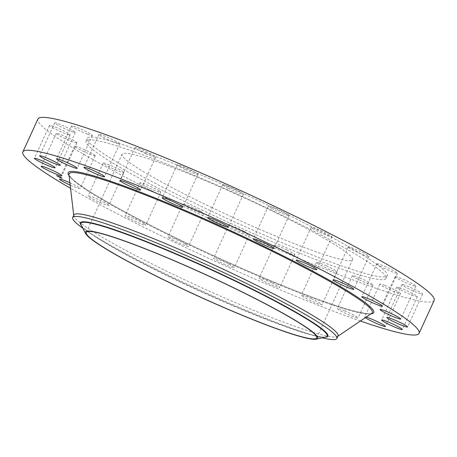 <?xml version="1.0" encoding="UTF-8"?>
<svg xmlns="http://www.w3.org/2000/svg" width="457" height="457" viewBox="0 0 457 457"><rect width="100%" height="100%" fill="white"/><g stroke="black" fill="none" stroke-linecap="round" stroke-linejoin="round"><path stroke-width="0.34" stroke-dasharray="2.29 1.71" d="M76.679 142.944A11.379 1.011 24.6 0 1 65.225 138.608A11.379 1.011 24.6 0 1 56.234 133.381A11.379 1.011 24.6 0 1 56.474 133.29A11.379 1.011 24.6 0 1 67.927 137.626A11.379 1.011 24.6 0 1 76.925 142.852A11.379 1.011 24.6 0 1 76.679 142.944M434.15 300.46A217.898 19.371 24.6 0 1 192.511 210.786A217.898 19.371 24.6 0 1 37.908 119.043M203.085 210.534A164.937 14.664 24.6 0 1 86.065 141.093A164.937 14.664 24.6 0 1 268.973 208.969A164.937 14.664 24.6 0 1 385.994 278.41A164.937 14.664 24.6 0 1 203.085 210.534M68.973 134.832A11.379 1.011 24.6 0 1 57.119 130.017A11.379 1.011 24.6 0 1 49.453 125.424A11.379 1.011 24.6 0 1 50.63 125.486A11.379 1.011 24.6 0 1 62.483 130.302A11.379 1.011 24.6 0 1 70.15 134.895A11.379 1.011 24.6 0 1 68.973 134.832M72.646 131.827A11.379 1.011 24.6 0 1 61.072 126.852A11.379 1.011 24.6 0 1 54.686 122.887A11.379 1.011 24.6 0 1 57.422 123.419A11.379 1.011 24.6 0 1 68.996 128.394A11.379 1.011 24.6 0 1 75.382 132.359A11.379 1.011 24.6 0 1 72.646 131.827M87.458 134.135A11.379 1.011 24.6 0 1 76.742 129.302A11.379 1.011 24.6 0 1 71.572 125.949A11.379 1.011 24.6 0 1 76.382 127.235A11.379 1.011 24.6 0 1 87.098 132.073A11.379 1.011 24.6 0 1 92.268 135.426A11.379 1.011 24.6 0 1 87.458 134.135M112.393 141.596A11.379 1.011 24.6 0 1 98.963 134.398A11.379 1.011 24.6 0 1 106.224 136.677A11.379 1.011 24.6 0 1 119.654 143.875A11.379 1.011 24.6 0 1 112.393 141.596M145.754 153.701A11.379 1.011 24.6 0 1 134.986 147.662A11.379 1.011 24.6 0 1 144.915 151.101A11.379 1.011 24.6 0 1 155.677 157.139A11.379 1.011 24.6 0 1 145.754 153.701M185.262 169.627A11.379 1.011 24.6 0 1 177.19 164.834A11.379 1.011 24.6 0 1 189.809 169.518A11.379 1.011 24.6 0 1 197.881 174.311A11.379 1.011 24.6 0 1 185.262 169.627M228.237 188.284A11.379 1.011 24.6 0 1 222.702 184.742A11.379 1.011 24.6 0 1 237.857 190.678A11.379 1.011 24.6 0 1 243.392 194.219A11.379 1.011 24.6 0 1 228.237 188.284M271.738 208.409A11.379 1.011 24.6 0 1 268.413 206.038A11.379 1.011 24.6 0 1 274.8 207.946A11.379 1.011 24.6 0 1 285.779 213.139A11.379 1.011 24.6 0 1 289.104 215.51A11.379 1.011 24.6 0 1 282.723 213.596A11.379 1.011 24.6 0 1 271.738 208.409M312.811 228.62A11.379 1.011 24.6 0 1 311.217 227.255A11.379 1.011 24.6 0 1 318.883 229.705A11.379 1.011 24.6 0 1 330.314 235.366A11.379 1.011 24.6 0 1 331.908 236.732A11.379 1.011 24.6 0 1 324.242 234.281A11.379 1.011 24.6 0 1 312.811 228.62M348.645 247.545A11.379 1.011 24.6 0 1 348.188 246.963A11.379 1.011 24.6 0 1 357.18 249.985A11.379 1.011 24.6 0 1 368.416 255.851A11.379 1.011 24.6 0 1 368.879 256.434A11.379 1.011 24.6 0 1 359.882 253.412A11.379 1.011 24.6 0 1 348.645 247.545M376.808 263.9A11.379 1.011 24.6 0 1 376.808 263.809A11.379 1.011 24.6 0 1 387.159 267.436A11.379 1.011 24.6 0 1 397.504 273.195A11.379 1.011 24.6 0 1 397.504 273.286A11.379 1.011 24.6 0 1 387.153 269.659A11.379 1.011 24.6 0 1 376.808 263.9M395.379 276.559A11.379 1.011 24.6 0 1 406.833 280.901A11.379 1.011 24.6 0 1 415.824 286.122A11.379 1.011 24.6 0 1 415.584 286.213A11.379 1.011 24.6 0 1 404.131 281.878A11.379 1.011 24.6 0 1 395.134 276.651A11.379 1.011 24.6 0 1 395.379 276.559M403.085 284.671A11.379 1.011 24.6 0 1 414.939 289.487A11.379 1.011 24.6 0 1 422.605 294.085A11.379 1.011 24.6 0 1 421.428 294.022A11.379 1.011 24.6 0 1 409.575 289.201A11.379 1.011 24.6 0 1 401.909 284.608A11.379 1.011 24.6 0 1 403.085 284.671M399.412 287.676A11.379 1.011 24.6 0 1 410.986 292.651A11.379 1.011 24.6 0 1 417.372 296.616A11.379 1.011 24.6 0 1 414.636 296.085A11.379 1.011 24.6 0 1 403.063 291.109A11.379 1.011 24.6 0 1 396.676 287.145A11.379 1.011 24.6 0 1 399.412 287.676M384.6 285.368A11.379 1.011 24.6 0 1 395.316 290.201A11.379 1.011 24.6 0 1 400.486 293.554A11.379 1.011 24.6 0 1 395.676 292.269A11.379 1.011 24.6 0 1 384.96 287.43A11.379 1.011 24.6 0 1 379.79 284.083A11.379 1.011 24.6 0 1 384.6 285.368M359.665 277.907A11.379 1.011 24.6 0 1 373.095 285.105A11.379 1.011 24.6 0 1 365.834 282.826A11.379 1.011 24.6 0 1 352.404 275.628A11.379 1.011 24.6 0 1 359.665 277.907M326.304 265.803A11.379 1.011 24.6 0 1 337.072 271.841A11.379 1.011 24.6 0 1 327.143 268.402A11.379 1.011 24.6 0 1 316.381 262.364A11.379 1.011 24.6 0 1 326.304 265.803M286.796 249.876A11.379 1.011 24.6 0 1 294.868 254.669A11.379 1.011 24.6 0 1 282.249 249.985A11.379 1.011 24.6 0 1 274.171 245.198A11.379 1.011 24.6 0 1 286.796 249.876M243.821 231.219A11.379 1.011 24.6 0 1 249.356 234.761A11.379 1.011 24.6 0 1 234.201 228.826A11.379 1.011 24.6 0 1 228.666 225.284A11.379 1.011 24.6 0 1 243.821 231.219M200.32 211.1A11.379 1.011 24.6 0 1 203.645 213.47A11.379 1.011 24.6 0 1 197.258 211.557A11.379 1.011 24.6 0 1 186.279 206.364A11.379 1.011 24.6 0 1 182.954 203.993A11.379 1.011 24.6 0 1 189.335 205.907A11.379 1.011 24.6 0 1 200.32 211.1M159.247 190.883A11.379 1.011 24.6 0 1 160.841 192.248A11.379 1.011 24.6 0 1 153.175 189.798A11.379 1.011 24.6 0 1 141.744 184.137A11.379 1.011 24.6 0 1 140.15 182.771A11.379 1.011 24.6 0 1 147.817 185.222A11.379 1.011 24.6 0 1 159.247 190.883M123.413 171.958A11.379 1.011 24.6 0 1 123.87 172.54A11.379 1.011 24.6 0 1 114.878 169.518A11.379 1.011 24.6 0 1 103.642 163.652A11.379 1.011 24.6 0 1 103.179 163.069A11.379 1.011 24.6 0 1 112.176 166.091A11.379 1.011 24.6 0 1 123.413 171.958M95.25 155.603A11.379 1.011 24.6 0 1 95.25 155.694A11.379 1.011 24.6 0 1 84.899 152.067A11.379 1.011 24.6 0 1 74.554 146.309A11.379 1.011 24.6 0 1 74.554 146.223A11.379 1.011 24.6 0 1 84.905 149.845A11.379 1.011 24.6 0 1 95.25 155.603M360.396 321.003A217.898 19.371 24.6 0 1 177.453 243.672A217.898 19.371 24.6 0 1 70.549 188.301M270.224 206.233A164.937 14.664 24.6 0 1 387.25 275.674A164.937 14.664 24.6 0 1 204.342 207.792A164.937 14.664 24.6 0 1 87.316 138.351A164.937 14.664 24.6 0 1 270.224 206.233M211.974 207.609A126.732 11.265 24.6 0 1 122.053 154.255A126.732 11.265 24.6 0 1 262.598 206.41A126.732 11.265 24.6 0 1 352.513 259.765A126.732 11.265 24.6 0 1 211.974 207.609M82.717 228.14A145.263 12.916 -155.4 0 0 88.132 231.825A145.263 12.916 -155.4 0 0 175.756 278.724A145.263 12.916 24.6 0 0 297.616 330.24A145.263 12.916 -155.4 0 0 315.958 336.129A145.263 12.916 -155.4 0 0 322.282 337.82M338.031 335.918A145.263 12.916 24.6 0 1 337.552 336.461A145.263 12.916 24.6 0 1 176.939 276.131A145.263 12.916 24.6 0 1 73.777 215.698A145.263 12.916 24.6 0 1 73.874 214.973M365.332 317.661A11.379 1.011 24.6 0 1 364.732 316.969A11.379 1.011 24.6 0 1 366.16 317.095M344.607 310.794A11.379 1.011 24.6 0 1 358.037 317.992A11.379 1.011 24.6 0 1 350.776 315.713A11.379 1.011 24.6 0 1 337.346 308.521A11.379 1.011 24.6 0 1 344.607 310.794M311.246 298.689A11.379 1.011 24.6 0 1 322.014 304.728A11.379 1.011 24.6 0 1 312.085 301.294A11.379 1.011 24.6 0 1 301.323 295.256A11.379 1.011 24.6 0 1 311.246 298.689M271.738 282.769A11.379 1.011 24.6 0 1 279.81 287.556A11.379 1.011 24.6 0 1 267.191 282.877A11.379 1.011 24.6 0 1 259.119 278.085A11.379 1.011 24.6 0 1 271.738 282.769M228.763 264.106A11.379 1.011 24.6 0 1 234.298 267.648A11.379 1.011 24.6 0 1 219.143 261.712A11.379 1.011 24.6 0 1 213.608 258.176A11.379 1.011 24.6 0 1 228.763 264.106M185.262 243.987A11.379 1.011 24.6 0 1 188.587 246.357A11.379 1.011 24.6 0 1 182.2 244.444A11.379 1.011 24.6 0 1 171.221 239.257A11.379 1.011 24.6 0 1 167.896 236.886A11.379 1.011 24.6 0 1 174.277 238.8A11.379 1.011 24.6 0 1 185.262 243.987M144.189 223.776A11.379 1.011 24.6 0 1 145.783 225.135A11.379 1.011 24.6 0 1 138.117 222.69A11.379 1.011 24.6 0 1 126.686 217.024A11.379 1.011 24.6 0 1 125.092 215.664A11.379 1.011 24.6 0 1 132.758 218.109A11.379 1.011 24.6 0 1 144.189 223.776M108.355 204.845A11.379 1.011 24.6 0 1 108.812 205.433A11.379 1.011 24.6 0 1 99.82 202.411A11.379 1.011 24.6 0 1 88.584 196.544A11.379 1.011 24.6 0 1 88.121 195.956A11.379 1.011 24.6 0 1 97.118 198.978A11.379 1.011 24.6 0 1 108.355 204.845M69.898 182.76A11.379 1.011 24.6 0 1 80.192 188.495A11.379 1.011 24.6 0 1 80.192 188.581A11.379 1.011 24.6 0 1 70.178 185.108M56.959 175.739L61.792 177.933M61.901 177.956L58.29 175.939L56.777 175.608M58.519 176.099L61.518 177.682L58.519 176.099M60.09 177.202L58.764 176.459L60.164 177.036M60.05 177.167L58.319 176.151L60.09 177.025M59.45 176.939L59.547 176.636M59.421 176.922L59.261 176.516L59.587 176.676M59.37 176.899L59.541 176.602M59.319 176.888L59.456 176.573M59.341 176.899L59.484 176.585M59.69 177.093L59.787 176.796L58.262 176.139L59.73 176.785M60.021 177.27L59.639 176.922M59.524 177.025L59.673 176.722M59.01 176.813L59.684 176.728M59.547 177.088L60.09 177.116M59.09 176.653L59.678 176.922M81.403 225.689A136.135 12.099 -155.4 0 0 94.799 236.189C86.67 230.791 82.077 227.055 81.026 224.987A135.512 12.048 -155.4 0 0 160.767 272.538A135.512 12.048 -155.4 0 0 290.595 328.44A135.512 12.048 -155.4 0 0 325.778 337.043C323.522 337.597 317.695 336.563 308.298 333.936L308.298 333.936A136.135 12.099 -155.4 0 0 325.001 337.215M88.132 231.825L94.799 236.189A136.135 12.099 -155.4 0 0 291.109 328.412A136.135 12.099 -155.4 0 0 308.298 333.936L315.958 336.129M187.376 244.067A166.754 14.824 24.6 0 1 68.95 174.688L71.172 177.847C81.089 188.484 129.188 215.727 187.444 243.444C236.189 266.768 289.978 289.567 326.007 302.186C353.204 312.274 371.815 315.05 371.741 313.319A166.754 14.824 24.6 0 1 187.376 244.067M370.993 313.828A167.993 14.932 24.6 0 1 187.416 243.438A167.993 14.932 24.6 0 1 69.058 175.591M56.234 133.381L41.176 166.268M76.925 142.852L61.866 175.745M385.994 278.41L387.25 275.674M316.724 337.934L352.513 259.765M86.264 232.424L122.053 154.255M73.777 215.698L73.726 215.293M337.552 336.461L337.889 336.232M86.065 141.093L87.316 138.351M422.605 294.085L407.547 326.972M401.909 284.608L386.851 317.501M54.686 122.887L39.628 155.774M75.382 132.359L60.324 165.251M417.372 296.616L402.314 329.508M396.676 287.145L381.618 320.031M71.572 125.949L56.514 158.842M92.268 135.426L77.21 168.313M400.486 293.554L385.428 326.441M379.79 284.083L364.732 316.969M98.963 134.398L83.905 167.291M119.654 143.875L104.596 176.762M373.095 285.105L358.037 317.992M352.404 275.628L337.346 308.521M134.986 147.662L119.928 180.555M155.677 157.139L140.619 190.026M337.072 271.841L322.014 304.728M316.381 262.364L301.323 295.256M177.19 164.834L162.132 197.727M197.881 174.311L182.829 207.198M294.868 254.669L279.81 287.556M274.171 245.198L259.119 278.085M222.702 184.742L207.644 217.635M243.392 194.219L228.334 227.106M249.356 234.761L234.298 267.648M228.666 225.284L213.608 258.176M268.413 206.038L253.355 238.925M289.104 215.51L274.046 248.397M203.645 213.47L188.587 246.357M182.954 203.993L167.896 236.886M311.217 227.255L296.159 260.147M331.908 236.732L316.85 269.619M160.841 192.248L145.783 225.135M140.15 182.771L125.092 215.664M348.188 246.963L333.13 279.85M368.879 256.434L353.821 289.327M123.87 172.54L108.812 205.433M103.179 163.069L88.121 195.956M376.808 263.809L361.75 296.702M397.504 273.286L382.446 306.173M95.25 155.694L80.192 188.581M74.554 146.223L59.496 179.11M415.824 286.122L400.766 319.015M395.134 276.651L380.075 309.538M49.453 125.424L34.395 158.311M70.15 134.895L55.091 167.788"/><path stroke-width="0.69" d="M61.621 175.831A11.379 1.011 24.6 0 1 50.167 171.495A11.379 1.011 24.6 0 1 41.176 166.268A11.379 1.011 24.6 0 1 41.416 166.182A11.379 1.011 24.6 0 1 52.869 170.518A11.379 1.011 24.6 0 1 61.866 175.745A11.379 1.011 24.6 0 1 61.621 175.831M70.549 188.301A217.898 19.371 24.6 0 1 22.85 151.935L37.908 119.043A217.898 19.371 24.6 0 1 279.547 208.718A217.898 19.371 24.6 0 1 434.15 300.46L419.092 333.347A217.898 19.371 24.6 0 1 360.396 321.003M22.85 151.935A217.898 19.371 24.6 0 1 264.489 241.61A217.898 19.371 24.6 0 1 419.092 333.347M226.809 284.58A126.732 11.265 24.6 0 1 316.724 337.934A126.732 11.265 24.6 0 1 176.185 285.779A126.732 11.265 24.6 0 1 86.264 232.424A126.732 11.265 24.6 0 1 226.809 284.58M283.106 331.062A127.686 11.351 -155.4 0 0 316.255 339.168A127.686 11.351 -155.4 0 0 254.6 298.164A127.686 11.351 -155.4 0 0 119.888 239.291A127.686 11.351 -155.4 0 0 85.636 233.584A127.686 11.351 -155.4 0 0 160.773 278.393A127.686 11.351 -155.4 0 0 283.106 331.062M72.686 217.561A145.263 12.916 -155.4 0 1 111.919 225.832A145.263 12.916 24.6 0 1 233.778 277.348A145.263 12.916 -155.4 0 1 336.849 338.506L338.031 335.918A145.263 12.916 24.6 0 0 234.967 274.754A145.263 12.916 24.6 0 0 73.874 214.973L72.686 217.561A145.263 12.916 -155.4 0 0 82.717 228.14M322.282 337.82A145.263 12.916 -155.4 0 0 336.849 338.506M388.027 317.558A11.379 1.011 24.6 0 1 399.881 322.379A11.379 1.011 24.6 0 1 407.547 326.972A11.379 1.011 24.6 0 1 406.37 326.909A11.379 1.011 24.6 0 1 394.517 322.094A11.379 1.011 24.6 0 1 386.851 317.501A11.379 1.011 24.6 0 1 388.027 317.558M57.588 164.72A11.379 1.011 24.6 0 1 46.014 159.744A11.379 1.011 24.6 0 1 39.628 155.774A11.379 1.011 24.6 0 1 42.364 156.305A11.379 1.011 24.6 0 1 53.937 161.287A11.379 1.011 24.6 0 1 60.324 165.251A11.379 1.011 24.6 0 1 57.588 164.72M384.354 320.563A11.379 1.011 24.6 0 1 395.928 325.538A11.379 1.011 24.6 0 1 402.314 329.508A11.379 1.011 24.6 0 1 399.578 328.977A11.379 1.011 24.6 0 1 388.004 324.002A11.379 1.011 24.6 0 1 381.618 320.031A11.379 1.011 24.6 0 1 384.354 320.563M72.4 167.028A11.379 1.011 24.6 0 1 61.684 162.189A11.379 1.011 24.6 0 1 56.514 158.842A11.379 1.011 24.6 0 1 61.324 160.127A11.379 1.011 24.6 0 1 72.04 164.96A11.379 1.011 24.6 0 1 77.21 168.313A11.379 1.011 24.6 0 1 72.4 167.028M366.16 317.095A11.379 1.011 24.6 0 1 369.542 318.255A11.379 1.011 24.6 0 1 380.258 323.093A11.379 1.011 24.6 0 1 385.428 326.441A11.379 1.011 24.6 0 1 380.618 325.156A11.379 1.011 24.6 0 1 365.332 317.661M97.335 174.488A11.379 1.011 24.6 0 1 83.905 167.291A11.379 1.011 24.6 0 1 91.166 169.57A11.379 1.011 24.6 0 1 104.596 176.762A11.379 1.011 24.6 0 1 97.335 174.488M130.696 186.593A11.379 1.011 24.6 0 1 119.928 180.555A11.379 1.011 24.6 0 1 129.857 183.988A11.379 1.011 24.6 0 1 140.619 190.026A11.379 1.011 24.6 0 1 130.696 186.593M170.204 202.514A11.379 1.011 24.6 0 1 162.132 197.727A11.379 1.011 24.6 0 1 174.751 202.405A11.379 1.011 24.6 0 1 182.829 207.198A11.379 1.011 24.6 0 1 170.204 202.514M213.179 221.177A11.379 1.011 24.6 0 1 207.644 217.635A11.379 1.011 24.6 0 1 222.799 223.57A11.379 1.011 24.6 0 1 228.334 227.106A11.379 1.011 24.6 0 1 213.179 221.177M256.68 241.296A11.379 1.011 24.6 0 1 253.355 238.925A11.379 1.011 24.6 0 1 259.742 240.839A11.379 1.011 24.6 0 1 270.721 246.026A11.379 1.011 24.6 0 1 274.046 248.397A11.379 1.011 24.6 0 1 267.665 246.483A11.379 1.011 24.6 0 1 256.68 241.296M297.753 261.513A11.379 1.011 24.6 0 1 296.159 260.147A11.379 1.011 24.6 0 1 303.825 262.592A11.379 1.011 24.6 0 1 315.256 268.259A11.379 1.011 24.6 0 1 316.85 269.619A11.379 1.011 24.6 0 1 309.183 267.174A11.379 1.011 24.6 0 1 297.753 261.513M333.587 280.438A11.379 1.011 24.6 0 1 333.13 279.85A11.379 1.011 24.6 0 1 342.122 282.877A11.379 1.011 24.6 0 1 353.358 288.738A11.379 1.011 24.6 0 1 353.821 289.327A11.379 1.011 24.6 0 1 344.824 286.305A11.379 1.011 24.6 0 1 333.587 280.438M361.75 296.787A11.379 1.011 24.6 0 1 361.75 296.702A11.379 1.011 24.6 0 1 372.101 300.323A11.379 1.011 24.6 0 1 382.446 306.081A11.379 1.011 24.6 0 1 382.446 306.173A11.379 1.011 24.6 0 1 372.095 302.545A11.379 1.011 24.6 0 1 361.75 296.787M70.178 185.108A11.379 1.011 24.6 0 1 59.496 179.201A11.379 1.011 24.6 0 1 59.496 179.11A11.379 1.011 24.6 0 1 69.898 182.76M380.321 309.452A11.379 1.011 24.6 0 1 391.775 313.788A11.379 1.011 24.6 0 1 400.766 319.015A11.379 1.011 24.6 0 1 400.526 319.1A11.379 1.011 24.6 0 1 389.073 314.764A11.379 1.011 24.6 0 1 380.075 309.538A11.379 1.011 24.6 0 1 380.321 309.452M53.915 167.725A11.379 1.011 24.6 0 1 42.061 162.903A11.379 1.011 24.6 0 1 34.395 158.311A11.379 1.011 24.6 0 1 35.572 158.373A11.379 1.011 24.6 0 1 47.425 163.189A11.379 1.011 24.6 0 1 55.091 167.788A11.379 1.011 24.6 0 1 53.915 167.725M58.21 176.105L62.021 178.11L60.387 177.624L56.577 175.614L58.21 176.105M61.644 178.007L61.369 177.699L61.706 177.836M60.153 177.465L57.154 175.882L60.153 177.465M59.701 176.985L58.427 176.471L59.667 176.95M60.01 177.162L58.69 176.625L60.01 177.156M60.181 177.305L60.433 177.619L60.107 177.47M60.016 177.282L59.547 177.088L60.016 177.276M59.604 177.088L58.61 176.596L59.604 177.082M316.255 339.168L325.778 337.043A135.512 12.048 -155.4 0 0 260.341 293.525A135.512 12.048 -155.4 0 0 117.375 231.042A135.512 12.048 -155.4 0 0 81.026 224.987L85.636 233.584M325.001 337.215A136.135 12.099 -155.4 0 0 264.129 295.079A136.135 12.099 -155.4 0 0 117.089 230.574A136.135 12.099 -155.4 0 0 81.403 225.689M73.777 215.698L68.95 174.688A166.754 14.824 24.6 0 1 253.983 242.484A166.754 14.824 24.6 0 1 371.741 313.319L337.552 336.461M69.058 175.591A167.993 14.932 24.6 0 1 254.526 241.844A167.993 14.932 24.6 0 1 370.993 313.828"/></g></svg>
